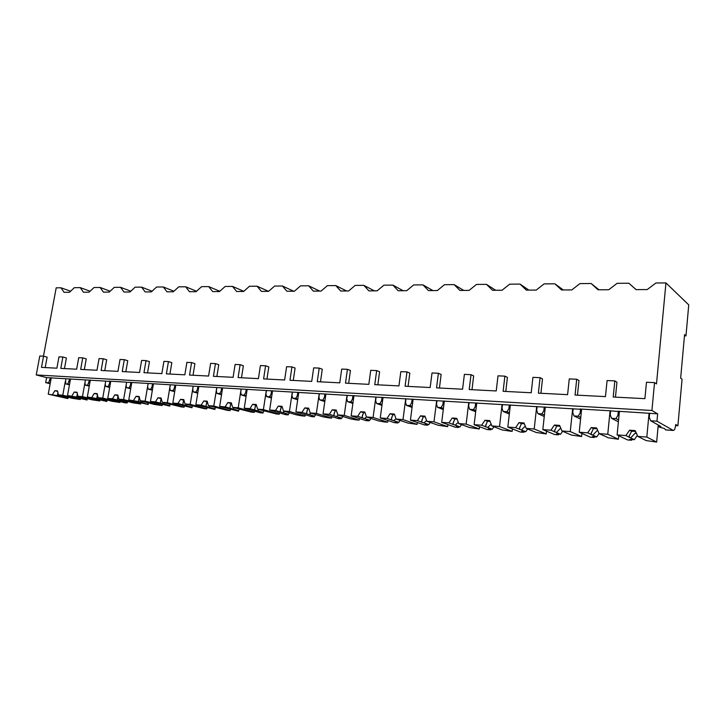 <?xml version="1.0" encoding="UTF-8"?>
<svg xmlns="http://www.w3.org/2000/svg" width="725" height="725" viewBox="0 0 725 725"><rect width="100%" height="100%" fill="white"/><g stroke="black" fill="none" stroke-linecap="round" stroke-linejoin="round"><path stroke-width="1.09" d="M680.657 378.169L682.071 379.202L677.893 425.774L675.718 424.497C675.265 428.457 674.458 430.442 673.308 430.442L656.968 421.18L657.647 413.848L651.92 410.486L654.539 382.619L656.497 383.924L665.949 282.913L688.75 304.89L685.968 335.865L684.572 334.66L680.657 378.169M677.893 425.774L675.591 425.629M665.949 282.913L655.898 282.995L647.226 289.565L636.079 289.619L628.829 283.212L617.147 283.303L608.764 289.746L598.062 289.792L591.138 283.511L579.909 283.602L571.808 289.918L561.513 289.964L554.906 283.81L544.103 283.892L536.264 290.082L526.359 290.127L520.043 284.091L509.648 284.173L502.053 290.245L492.52 290.29L486.475 284.363L476.461 284.436L469.111 290.399L459.913 290.444L454.14 284.617L444.488 284.698L437.356 290.553L428.493 290.589L422.956 284.871L413.649 284.943L406.725 290.689L398.179 290.734L392.877 285.115L383.888 285.188L377.172 290.834L368.916 290.87L363.832 285.351L355.159 285.414L348.634 290.97L340.659 291.006L335.784 285.577L327.401 285.641L321.057 291.097L313.345 291.133L308.669 285.795L300.558 285.858L294.395 291.223L286.937 291.26L282.451 286.003L274.603 286.067L268.603 291.341L261.39 291.377L257.076 286.212L249.482 286.266L243.636 291.459L236.649 291.495L232.507 286.402L225.158 286.466L219.467 291.568L212.697 291.604L208.718 286.602L201.595 286.656L196.049 291.686L189.488 291.713L185.654 286.783L178.749 286.837L173.347 291.785L166.986 291.822L163.297 286.964L156.6 287.018L151.326 291.894L145.154 291.921L141.611 287.136L135.113 287.191L129.965 291.994L123.975 292.021L120.558 287.308L114.251 287.363L109.23 292.093L103.412 292.121L100.123 287.472L93.996 287.526L89.093 292.184L83.448 292.211L80.276 287.635L74.322 287.68L69.528 292.275L64.045 292.302L60.982 287.789L56.197 287.825L43.482 356.156M577.444 395.161L578.985 380.516L576.71 379.248L575.043 395.043L605.457 396.62L607.079 380.562L614.827 380.897L616.948 382.184L615.462 397.137M505.787 391.455L507.418 377.372L504.881 376.139L503.123 391.31L531.207 392.769L532.938 377.353L540.089 377.662L542.499 378.912L540.913 393.267M439.441 388.011L441.144 374.462L438.398 373.257L436.55 387.866L462.577 389.207L464.39 374.381L471.014 374.671L473.661 375.894L471.993 389.697M377.834 384.821L379.601 371.762L376.674 370.584L374.762 384.658L398.94 385.908L400.825 371.626L406.97 371.898L409.815 373.085L408.075 386.389M320.477 381.848L322.29 369.243L319.218 368.101L317.251 381.676L339.771 382.845L341.711 369.07L347.438 369.315L350.447 370.475L348.653 383.308M266.954 379.075L268.803 366.895L265.595 365.772L263.601 378.903L284.626 379.991L286.611 366.687L291.948 366.913L295.093 368.046L293.263 380.435M216.875 376.474L218.751 364.693L215.452 363.606L213.422 376.302L233.097 377.317L235.118 364.458L240.111 364.675L243.364 365.772L241.498 377.752M169.931 374.046L171.825 362.636L168.445 361.567L166.387 373.864L184.839 374.816L186.887 362.364L191.572 362.572L194.916 363.651L193.031 375.242M125.824 371.762L127.745 360.697L124.292 359.654L122.226 371.572L139.562 372.469L141.629 360.407L146.024 360.597L149.45 361.648L147.538 372.886M84.318 369.605L86.248 358.875L82.741 357.86L80.665 369.415L96.987 370.267L99.062 358.567L103.204 358.748L106.684 359.772L104.762 370.665M45.186 367.575L47.125 357.153L43.572 356.165L41.488 367.385L56.885 368.182L58.97 356.827L62.876 356.999L66.401 358.005L64.471 368.581M60.982 287.789L70.633 291.223M80.276 287.635L90.117 291.205M100.123 287.472L110.173 291.205M120.558 287.308L130.808 291.205M141.611 287.136L152.069 291.205M163.297 286.964L173.964 291.223M185.654 286.783L196.529 291.242M208.718 286.602L219.802 291.269M232.507 286.402L243.808 291.314M257.076 286.212L268.522 291.341M282.451 286.003L293.697 291.223M308.669 285.795L319.707 291.106M335.784 285.577L346.577 290.979M363.832 285.351L374.372 290.843M392.877 285.115L403.127 290.707M422.956 284.871L432.897 290.571M454.14 284.617L463.728 290.426M486.475 284.363L495.692 290.272M520.043 284.091L528.851 290.118M554.906 283.81L563.262 289.955M591.138 283.511L599.004 289.792M628.829 283.212L636.16 289.619M50.161 383.743L45.675 382.601L46.599 377.616L36.25 374.934L39.784 356.002L43.572 356.165M685.968 335.865L684.472 335.838M82.741 357.86L78.726 357.688L76.642 369.206L60.791 368.391L62.876 356.999M124.292 359.654L120.024 359.473L117.948 371.354L101.128 370.475L103.204 358.748M168.445 361.567L163.904 361.376L161.847 373.629L143.967 372.695L146.024 360.597M215.452 363.606L210.613 363.397L208.583 376.048L189.533 375.061L191.572 362.572M265.595 365.772L260.429 365.554L258.426 378.631L238.099 377.58L240.111 364.675M319.218 368.101L313.689 367.856L311.723 381.395L289.973 380.263L291.948 366.913M376.674 370.584L370.738 370.33L368.826 384.35L345.499 383.144L347.438 369.315M438.398 373.257L432.018 372.976L430.17 387.531L405.094 386.235L406.97 371.898M504.881 376.139L498.002 375.84L496.235 390.956L469.202 389.552L471.014 374.671M576.71 379.248L569.27 378.921L567.593 394.654L538.367 393.14L540.089 377.662M654.539 382.619L646.464 382.265L644.906 398.659L613.214 397.019L614.827 380.897M651.92 410.486L36.25 374.934M618.579 419.947L615.942 418.588L617.918 415.38L618.307 411.519L617.782 411.238L657.647 413.848M618.307 411.519L610.097 410.785L607.758 434.266L599.14 433.641L596.639 427.94L591.256 427.578L587.658 432.825L579.221 432.218L590.404 437.193L594.31 437.483L592.352 436.604L596.738 436.921L592.805 435.154L597.337 430.414L597.826 430.65M580.761 417.437L578.206 416.204L580.127 413.06L580.526 409.281L579.964 409L610.097 410.785M580.526 409.281L130.002 382.374L126.594 382.356L123.613 399.575L118.828 399.23L117.84 395.043L114.849 394.835L112.448 398.768L107.744 398.433L124.981 402.81L127.192 402.973L124.129 402.194L126.603 402.375L120.459 400.816L121.709 399.964M109.747 386.996L108.034 386.543L109.348 384.178L109.838 381.368L108.977 381.132L125.742 382.12L126.594 382.356L126.105 385.211L126.594 387.712L130.69 388.817M109.838 381.368L46.599 377.616M656.968 421.18L650.669 420.781L649.274 417.301L649.645 413.377M50.261 383.199L48.648 382.791L50.378 377.834M48.648 382.791L45.675 382.601M69.518 384.431L67.869 384.005L69.627 378.976M67.869 384.005L65.649 383.86L69.446 384.848M65.73 378.749L65.649 383.86M89.338 385.691L87.662 385.256L89.438 380.154M87.662 385.256L85.369 385.111L89.266 386.126M85.432 379.918L84.934 382.682L85.369 385.111M108.034 386.543L105.678 386.389L109.665 387.458M105.705 381.123L105.216 383.924L105.678 386.389M130.772 388.337L129.023 387.866L130.355 385.464L130.853 382.61M129.023 387.866L126.594 387.712M152.44 389.724L150.655 389.225L152.014 386.797L152.504 383.897M150.655 389.225L148.154 389.071L152.359 390.231M148.127 383.634L147.637 386.525L148.154 389.071M174.788 391.147L172.958 390.639L174.353 388.165L174.834 385.22M172.958 390.639L170.375 390.476L174.698 391.69M170.321 384.948L169.831 387.893L170.375 390.476M197.834 392.624L195.968 392.089L197.39 389.579L197.871 386.588M195.968 392.089L193.303 391.917L197.744 393.195M193.203 386.307L192.723 389.298L193.303 391.917M221.623 394.146L219.711 393.584L221.161 391.038L221.642 387.993M219.711 393.584L216.956 393.412L221.524 394.753M216.829 387.712L216.349 390.748L216.956 393.412M246.183 395.723L244.234 395.134L245.712 392.542L246.192 389.452M244.234 395.134L241.389 394.953L246.083 396.367M241.217 389.153L240.736 392.243L241.389 394.953M271.558 397.345L269.564 396.729L271.077 394.101L271.549 390.956M269.564 396.729L266.628 396.548L271.458 398.034M266.41 390.648L265.939 393.784L266.628 396.548M297.794 399.031L295.746 398.388L297.295 395.714L297.767 392.506M295.746 398.388L292.71 398.188L297.685 399.774M292.456 392.198L291.985 395.388L292.71 398.188M324.918 400.78L322.833 400.091L324.41 397.373L324.882 394.119M322.833 400.091L319.689 399.892L324.809 401.568M319.381 393.793L318.918 397.037L319.689 399.892M352.993 402.583L350.855 401.858L352.477 399.094L352.939 395.778M350.855 401.858L347.601 401.659L352.876 403.444M347.248 395.442L346.786 398.75L347.601 401.659M382.075 404.468L379.882 403.689L381.531 400.88L381.984 397.508M379.882 403.689L376.511 403.481L381.948 405.384M376.094 397.155L375.641 400.517L376.511 403.481M412.199 406.408L409.951 405.592L411.646 402.728L412.09 399.294M409.951 405.592L406.453 405.366L412.063 407.414M405.982 398.931L405.538 402.348L406.453 405.366M443.428 408.438L441.126 407.559L442.857 404.641L443.301 401.142M441.126 407.559L437.501 407.332L443.292 409.534M436.967 400.762L436.522 404.251L437.501 407.332M475.836 410.549L473.47 409.598L475.247 406.625L475.673 403.064M473.47 409.598L469.709 409.362L475.691 411.746M469.102 402.674L468.676 406.227L469.709 409.362M509.476 412.743L507.047 411.718L508.868 408.692L509.294 405.058M507.047 411.718L503.141 411.474L509.322 414.066M502.47 404.65L502.044 408.275L503.141 411.474M544.43 415.035L541.928 413.921L543.804 410.83L544.212 407.124M541.928 413.921L537.877 413.658L544.267 416.503M537.125 406.707L536.708 410.395L537.877 413.658M578.206 416.204L573.982 415.942L580.589 419.086M573.149 408.837L572.75 412.607L573.982 415.942M615.942 418.588L611.556 418.307L618.389 421.823M610.622 411.066L610.242 414.908L611.556 418.307M50.714 380.743L49.88 380.534M650.669 420.781L660.865 426.481L658.11 426.3M673.181 430.387L665.641 429.88L664.444 428.529L658.073 426.726M665.641 429.88L664.381 428.493M69.972 381.93L69.129 381.712M87.317 398.623L87.073 400.01L83.964 399.239L86.293 399.412L80.067 397.88L81.227 397.11M77.367 393.621L76.895 397.092L67.507 395.551L87.073 400.01M77.956 396.303L92.283 399.856L99.86 400.952L82.46 396.62L77.956 396.303L77.058 392.243L74.24 392.044L71.938 395.868M99.996 400.137L99.86 400.952M76.895 397.092L80.067 397.88M86.846 398.505L86.293 399.412M74.24 392.044L77.185 392.787M70.533 378.858L67.507 395.551M84.943 382.746L82.46 396.62M89.791 383.153L88.939 382.927M107.101 400.01L106.838 401.469L103.757 400.698L106.158 400.871L99.968 399.321L101.174 398.523M97.413 394.79L96.815 398.532L87.326 396.974L106.838 401.469M98.093 397.744L112.321 401.324L120.006 402.438L102.733 398.079L98.093 397.744L97.15 393.621L94.241 393.421L91.894 397.3M120.151 401.587L120.006 402.438M96.815 398.532L99.968 399.321M106.738 399.919L106.158 400.871M94.241 393.421L97.286 394.201M90.353 380.027L87.326 396.974M105.216 383.942L102.733 398.079M110.2 384.413L109.348 384.178M127.455 401.433L127.192 402.973M118.828 399.23L132.947 402.846L140.741 403.97L123.613 399.575M140.895 403.073L140.741 403.97M118.066 396.004L117.332 400.019L112.448 398.768M117.332 400.019L120.459 400.816M127.21 401.378L126.603 402.375M114.849 394.835L117.985 395.651M110.762 381.232L107.744 398.433M131.225 385.709L130.355 385.464M148.417 402.901L148.145 404.523L141.574 402.348L142.87 401.46M139.345 397.273L138.475 401.541L128.778 399.946L148.145 404.523M140.206 400.762L154.189 404.405L162.101 405.556L145.127 401.115L140.206 400.762L139.155 396.502L136.073 396.294L133.627 400.291M162.264 404.595L162.101 405.556M138.475 401.541L141.574 402.348M148.308 402.873L147.655 403.925M136.073 396.294L139.318 397.155M131.787 382.483L128.778 399.946M148.099 383.625L145.127 401.115M152.893 387.041L152.014 386.797M170.003 404.45L169.732 406.118L166.732 405.329L169.351 405.52L163.324 403.925L164.675 402.982M184.277 406.163L184.114 407.178L181.721 406.997L162.237 402.339L161.131 398.016L157.95 397.798L161.231 398.678L160.252 403.118L155.458 401.849L150.456 401.496L169.732 406.118M170.076 404.423L169.351 405.52M184.114 407.178L167.321 402.701L162.237 402.339M160.252 403.118L163.324 403.925M157.95 397.798L155.458 401.849M153.446 383.761L150.456 401.496M170.266 384.939L167.321 402.701M175.233 388.419L174.353 388.165M192.207 406.362L191.98 407.758L189.007 406.961L191.708 407.16L185.745 405.556L187.159 404.559M206.978 407.785L206.806 408.855L204.341 408.673L184.957 403.97L183.797 399.575L180.516 399.348L183.76 400.236L182.709 404.74L177.969 403.462L172.813 403.1L191.98 407.758M206.806 408.855L190.204 404.342L184.957 403.97M182.709 404.74L185.745 405.556M192.46 405.946L191.708 407.16M180.516 399.348L177.969 403.462M175.785 385.084L172.813 403.1M193.14 386.289L190.204 404.342M198.278 389.842L197.39 389.579M215.089 408.338L214.917 409.453L211.981 408.646L214.772 408.855L208.882 407.242L210.35 406.181M230.387 409.444L230.206 410.586L227.668 410.395L208.41 405.647L207.178 401.179L203.797 400.952L206.997 401.849L205.882 406.417L201.188 405.13L195.868 404.749L214.917 409.453M230.206 410.586L213.821 406.036L208.41 405.647M205.882 406.417L208.882 407.242M215.579 407.55L214.772 408.855M203.797 400.952L201.188 405.13M198.831 386.443L195.868 404.749M216.739 387.685L213.821 406.036M222.067 391.31L221.161 391.038M238.706 410.368L238.57 411.202L235.679 410.395L238.561 410.604L232.752 408.972L234.284 407.849M254.547 411.157L254.357 412.371L251.738 412.172L232.616 407.387L231.32 402.837L227.822 402.602L230.985 403.508L229.789 408.148L225.167 406.852L219.675 406.453L238.57 411.202M254.357 412.371L238.208 407.785L232.616 407.387M229.789 408.148L232.752 408.972M239.431 409.208L238.561 410.604M227.822 402.602L225.167 406.852M231.511 403.499L230.985 403.508M222.62 387.857L219.675 406.453M241.108 389.126L238.208 407.785M246.627 392.823L245.712 392.542M263.084 412.407L262.994 413.005L260.148 412.19L263.112 412.407L257.393 410.767L258.997 409.571M279.478 412.915L279.288 414.211L276.578 414.011L257.629 409.172L256.26 404.55L252.644 404.305L255.762 405.221L254.484 409.933L249.926 408.619L244.252 408.22L260.338 412.806L262.994 413.005M279.288 414.211L263.402 409.589L257.629 409.172M254.484 409.933L257.393 410.767M264.054 410.93L263.112 412.407M252.644 404.305L249.926 408.619M256.451 405.221L255.762 405.221M247.171 389.307L244.252 408.22M266.283 390.612L263.402 409.589M272.002 394.391L271.077 394.101M288.296 414.256L288.206 414.872L285.405 414.048L288.478 414.274L282.859 412.616L284.526 411.338M305.243 414.727L305.044 416.114L302.243 415.905L296.362 414.854L283.475 411.03L282.025 406.326L278.291 406.072L281.354 406.988L279.995 411.773L275.509 410.459L269.646 410.033L285.469 414.664L288.206 414.872M305.044 416.114L289.438 411.456L283.475 411.03M279.995 411.773L282.859 412.616M289.474 412.697L288.478 414.274M278.291 406.072L275.509 410.459M282.233 406.997L281.354 406.988M272.546 390.811L269.646 410.033M292.293 392.143L289.438 411.456M298.238 396.013L297.295 395.714M314.342 416.177L314.26 416.793L311.514 415.969L314.677 416.195L309.167 414.528L310.925 413.159M331.869 416.585L331.66 418.08L328.76 417.863L322.833 416.793L310.2 412.942L308.678 408.157L304.808 407.894L307.817 408.818L306.358 413.685L301.962 412.353L295.9 411.918L311.424 416.585L314.26 416.793M331.66 418.08L316.372 413.386L310.2 412.942M306.358 413.685L309.167 414.528M315.747 414.537L314.677 416.195M304.808 407.894L301.962 412.353M308.886 408.837L307.817 408.818M298.772 392.361L295.9 411.918M319.199 393.729L316.372 413.386M325.362 397.69L324.41 397.373M341.267 418.153L341.185 418.778L338.493 417.944L341.774 418.189L336.382 416.513L338.222 415.044M359.401 418.506L359.174 420.11L356.183 419.893L350.211 418.805L337.85 414.927L336.246 410.051L332.249 409.779L335.186 410.712L333.627 415.652L329.331 414.31L323.051 413.866L338.258 418.57L341.185 418.778M359.174 420.11L344.239 415.38L337.85 414.927M333.627 415.652L336.382 416.513M342.907 416.44L341.774 418.189M332.249 409.779L329.331 414.31M336.472 410.74L335.186 410.712M325.897 393.965L323.051 413.866M347.03 395.37L344.239 415.38M353.438 399.43L352.477 399.094M369.116 420.201L369.034 420.835L366.406 420.002L369.804 420.246L364.539 418.552L366.478 416.975L364.784 412.008L360.642 411.728L357.652 416.34L351.154 415.878L365.998 420.618L369.034 420.835M384.549 421.986L387.648 422.213L373.094 417.446L366.478 416.975L378.532 420.89L384.549 421.986M387.884 420.482L387.648 422.213M360.642 411.728L363.515 412.67L361.857 417.691L357.652 416.34M361.857 417.691L364.539 418.552M371.001 418.407L369.804 420.246M365.019 412.706L363.515 412.67M353.963 395.623L351.154 415.878M375.858 397.064L373.094 417.446M382.51 401.224L381.531 400.88M397.934 422.312L397.853 422.965L395.297 422.122L398.813 422.376L393.693 420.672L395.995 418.715M417.373 422.503L417.129 424.388L407.849 423.047L396.131 419.095L394.346 414.038L390.059 413.748L392.85 414.7L391.083 419.802L386.987 418.443L380.263 417.962L394.717 422.738L397.853 422.965M417.129 424.388L402.991 419.594L396.131 419.095M391.083 419.802L393.693 420.672M400.082 420.428L398.813 422.376M390.059 413.748L386.987 418.443M394.59 414.754L392.85 414.7M383.027 397.345L380.263 417.962M405.71 398.822L402.991 419.594M412.625 403.091L411.646 402.728M427.777 424.506L427.687 425.176L425.222 424.324L428.856 424.587L423.889 422.874L426.572 420.491M447.914 424.587L447.66 426.644L438.217 425.276L426.871 421.298L424.986 416.15L420.536 415.842L423.246 416.803L421.361 421.995L417.392 420.618L410.423 420.119L424.442 424.932L427.687 425.176M447.66 426.644L433.985 421.814L426.871 421.298M421.361 421.995L423.889 422.874M430.242 422.485L428.856 424.587M420.536 415.842L417.392 420.618M425.249 416.875L423.246 416.803M413.141 399.131L410.423 420.119M436.658 400.644L433.985 421.814M443.854 405.03L442.857 404.641M458.689 426.78L458.608 427.46L456.224 426.599L459.994 426.88L455.2 425.149L458.272 422.303M479.578 426.726L479.316 428.983L469.7 427.587L458.762 423.59L456.759 418.334L452.146 418.017L454.765 418.987L452.753 424.261L448.929 422.883L441.688 422.367L455.246 427.206L458.608 427.46M479.316 428.983L466.139 424.116L458.762 423.59M452.753 424.261L455.2 425.149M461.508 424.596L459.994 426.88M452.146 418.017L448.929 422.883M457.04 419.068L454.765 418.987M444.362 400.979L441.688 422.367M468.758 402.529L466.139 424.116M476.252 407.033L475.247 406.625M490.743 429.137L490.662 429.825L488.369 428.964L492.275 429.245L487.68 427.505L491.151 424.17M512.421 428.91L512.14 431.411L502.353 429.988L491.858 425.956L489.747 420.6L484.952 420.273L487.463 421.252L485.324 426.617L481.645 425.222L474.132 424.687L487.173 429.562L490.662 429.825M512.14 431.411L499.525 426.508L491.858 425.956M485.324 426.617L487.68 427.505M493.942 426.762L492.275 429.245M484.952 420.273L481.645 425.222M490.046 421.352L487.463 421.252M476.751 402.892L474.132 424.687M502.081 404.487L499.525 426.508M509.892 409.127L508.868 408.692M524.003 431.583L523.921 432.281L521.728 431.411L525.788 431.71L521.384 429.961L525.281 426.092M546.514 431.148L546.215 433.931L536.237 432.481L526.232 428.421L524.003 422.956L519.028 422.612L521.42 423.599L519.145 429.064L515.629 427.659L507.817 427.097L520.296 432.018L523.921 432.281M546.215 433.931L534.198 428.992L526.232 428.421M519.145 429.064L521.384 429.961M527.628 428.983L525.788 431.71M519.028 422.612L515.629 427.659M524.311 423.726L521.42 423.599M510.382 404.885L507.817 427.097M536.699 406.507L534.198 428.992M544.838 411.302L543.804 410.83M558.522 434.121L558.44 434.837L556.365 433.958L560.579 434.266L556.41 432.508L560.733 428.067M581.93 433.423L581.604 436.541L571.436 435.063L561.966 430.985L559.6 425.403L554.435 425.04L556.709 426.037L554.272 431.602L550.937 430.188L542.826 429.608L554.679 434.556L558.44 434.837M581.604 436.541L570.249 431.574L561.966 430.985M554.272 431.602L556.41 432.508M562.627 431.266L560.579 434.266M554.435 425.04L550.937 430.188M559.936 426.191L556.709 426.037M545.309 406.952L542.826 429.608M572.678 408.61L570.249 431.574M581.169 413.567L580.127 413.06M594.391 436.749L594.31 437.483M604.143 435.698L608.03 437.755L618.389 439.259L607.758 434.266M618.733 435.716L618.389 439.259M604.179 435.979L599.14 433.641M591.256 427.578L593.394 428.575L590.803 434.239L587.658 432.825M590.803 434.239L592.805 435.154M599.077 433.514L596.738 436.921M596.992 428.756L593.394 428.575M581.631 409.099L579.221 432.218M618.978 415.933L617.918 415.38M631.674 439.495L631.602 440.238L629.78 439.35L634.339 439.685L630.678 437.9L635.236 433.07L636.632 433.777M658.237 425.013L656.651 442.087L646.084 440.555L637.837 436.414L635.191 430.596L629.581 430.206L631.575 431.212L628.811 436.994L625.883 435.562L617.102 434.928L627.542 439.939L631.602 440.238M656.651 442.087L646.818 437.057L637.837 436.414M628.811 436.994L630.678 437.9M637.347 435.344L634.339 439.685M629.581 430.206L625.883 435.562M635.236 433.07L636.369 433.197M635.571 431.429L631.575 431.212M619.431 411.338L617.102 434.928M649.074 413.087L646.818 437.057M68.087 397.273L67.851 398.587L64.724 397.826L66.99 397.998L60.728 396.466L61.852 395.741M57.891 392.497L57.538 395.696L48.24 394.173L67.851 398.587M58.399 394.898L72.808 398.424L80.276 399.502L62.776 395.216L58.399 394.898L57.547 390.902L54.81 390.712L52.553 394.482M80.421 398.732L80.276 399.502M57.538 395.696L60.728 396.466M67.516 397.128L66.99 397.998M54.81 390.712L57.665 391.418M51.276 377.716L48.24 394.173M65.259 381.577L62.776 395.216M673.308 430.442L665.577 429.925M77.376 393.684L76.841 396.675M97.367 394.935L96.778 398.233M117.903 396.448L117.314 399.847M139.064 398.007L138.466 401.496M160.859 399.62L160.279 403.127M183.343 401.288L182.773 404.777M206.525 403.018L205.972 406.471M230.459 404.804L229.925 408.22M255.164 406.653L254.647 410.024M280.684 408.574L280.185 411.9M307.065 410.577L306.593 413.83M334.343 412.643L333.89 415.824M362.572 414.8L362.147 417.899M391.79 417.038L391.391 420.038M422.068 419.367L421.696 422.258M453.451 421.787L453.107 424.56M486.004 424.315L485.696 426.943M519.798 426.943L519.517 429.427M554.897 429.68L554.643 432M591.382 432.544L591.165 434.674M629.336 435.526L629.155 437.456M57.928 392.669L57.465 395.161"/></g></svg>
